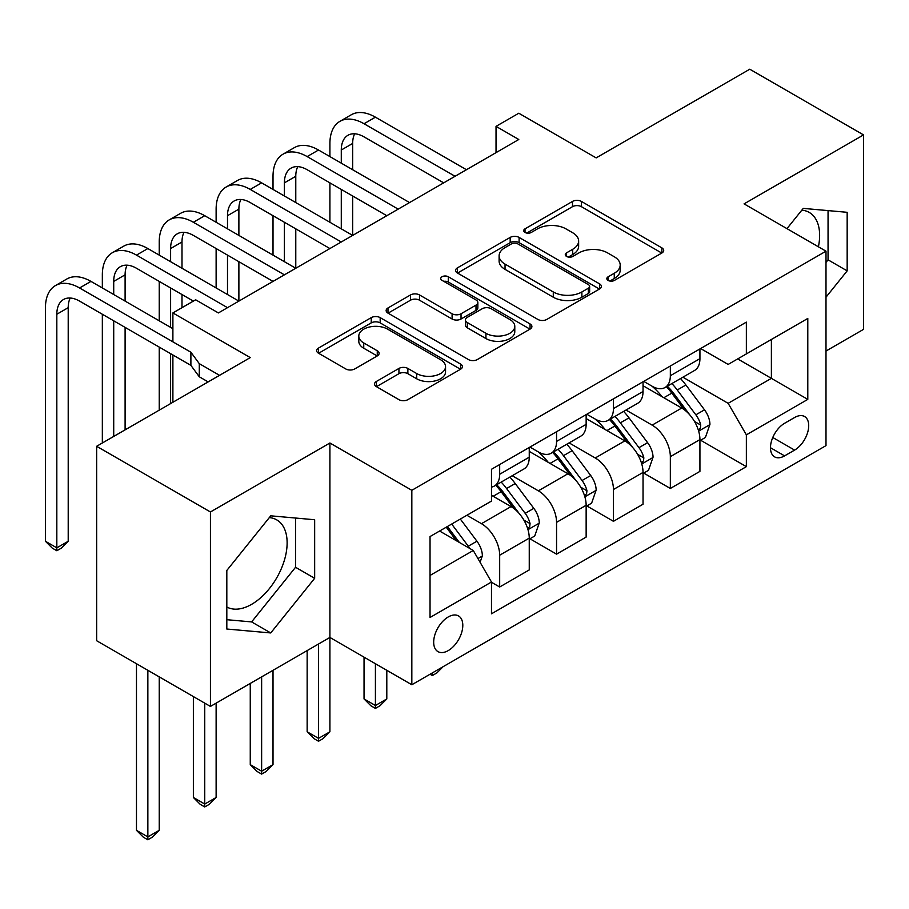 <?xml version="1.0" encoding="UTF-8"?>
<svg xmlns="http://www.w3.org/2000/svg" width="909" height="909" viewBox="0 0 909 909"><rect width="100%" height="100%" fill="white"/><g stroke="black" fill="none" stroke-linecap="round" stroke-linejoin="round"><path stroke-width="1.36" d="M608.121 280.427A4.42 2.557 0 0 0 614.37 280.427L661.843 253.02A6.318 3.647 0 0 0 663.695 250.441A6.318 3.647 0 0 0 661.843 247.862L581.43 201.434A6.318 3.647 0 0 0 572.488 201.434L525.027 228.841A4.42 2.557 0 0 0 523.732 230.647A4.42 2.557 0 0 0 525.027 232.454A4.42 2.557 0 0 0 531.276 232.454L537.424 228.898A20.214 11.669 0 0 1 566.012 228.898L572.715 232.772A20.214 11.669 0 0 1 578.635 241.021A20.214 11.669 0 0 1 572.715 249.282L566.58 252.827A4.42 2.557 0 0 0 565.284 254.634A4.42 2.557 0 0 0 566.58 256.44A4.42 2.557 0 0 0 572.829 256.44L578.976 252.884A20.214 11.669 0 0 1 607.564 252.884L614.268 256.758A20.214 11.669 0 0 1 620.188 265.008A20.214 11.669 0 0 1 614.268 273.268L608.121 276.813A4.42 2.557 0 0 0 606.826 278.62A4.42 2.557 0 0 0 608.121 280.427L608.121 276.813M226.818 606.996A50.2 28.986 120 0 0 251.623 604.337A50.2 28.986 120 0 0 284.426 560.103A50.2 28.986 120 0 0 276.722 519.868A50.2 28.986 120 0 0 269.314 517.596M448.239 650.594A20.6 11.897 120 0 0 461.692 632.437A20.6 11.897 120 0 0 458.545 615.938A20.6 11.897 120 0 0 448.239 616.95A20.6 11.897 120 0 0 434.786 635.107A20.6 11.897 120 0 0 437.945 651.605A20.6 11.897 120 0 0 448.239 650.594M801.818 210.161A50.2 28.986 -60 0 1 809.237 212.433A50.2 28.986 -60 0 1 818.407 246.793M376.371 381.462A6.318 3.647 0 0 0 374.519 384.041A6.318 3.647 0 0 0 376.371 386.62L398.937 399.653A6.318 3.647 0 0 0 407.868 399.653L460.579 369.213A6.318 3.647 0 0 0 462.431 366.634A6.318 3.647 0 0 0 460.579 364.054L380.167 317.627A6.318 3.647 0 0 0 371.236 317.627L318.525 348.067A6.318 3.647 0 0 0 316.673 350.647A6.318 3.647 0 0 0 318.525 353.226L345.772 368.952A6.318 3.647 0 0 0 354.703 368.952L377.269 355.93A6.318 3.647 0 0 0 379.121 353.351A6.318 3.647 0 0 0 377.269 350.772L363.748 342.966A16.896 9.76 0 0 1 358.805 336.069A16.896 9.76 0 0 1 369.236 327.058A16.896 9.76 0 0 1 387.654 329.172L440.592 359.737A16.896 9.76 0 0 1 445.546 366.634A16.896 9.76 0 0 1 435.104 375.644A16.896 9.76 0 0 1 416.697 373.531L407.868 368.44A6.318 3.647 0 0 0 398.937 368.44L376.371 381.462L376.371 386.62M825.997 351.033L863.55 329.353L863.55 134.907L749.766 69.209L596.156 157.893L518.789 113.227L496.03 126.362L518.789 139.497L218.399 312.935L195.64 299.788L172.892 312.935L172.892 341.829M210.433 511.972L210.433 706.429L329.91 637.448L329.91 443.001L210.433 511.972L96.649 446.285L250.259 357.601L172.892 312.935M329.91 443.001L411.834 490.303L825.997 251.179L825.997 445.626L411.834 684.75L411.834 490.303M863.55 134.907L744.073 203.877L825.997 251.179M537.867 319.434A6.318 3.647 0 0 0 546.809 319.434L599.52 288.994A6.318 3.647 0 0 0 601.372 286.415A6.318 3.647 0 0 0 599.52 283.835L519.107 237.419A6.318 3.647 0 0 0 510.176 237.419L457.454 267.848A6.318 3.647 0 0 0 455.602 270.428A6.318 3.647 0 0 0 457.454 273.007L537.867 319.434M443.808 281.381A4.42 2.557 0 0 1 448.296 282.006L448.296 276.745L530.049 323.945A6.318 3.647 0 0 1 531.901 326.524A6.318 3.647 0 0 1 530.049 329.103L477.339 359.544A6.318 3.647 0 0 1 468.408 359.544L387.984 313.116L387.984 307.958A6.318 3.647 0 0 0 386.143 310.537A6.318 3.647 0 0 0 387.984 313.116M387.984 307.958L410.55 294.936A6.318 3.647 0 0 1 419.481 294.936L452.091 313.764A6.318 3.647 0 0 0 461.033 313.764L475.998 305.117A6.318 3.647 0 0 0 477.85 302.538A6.318 3.647 0 0 0 475.998 299.959L442.047 280.358A4.42 2.557 0 0 1 440.751 278.552A4.42 2.557 0 0 1 443.478 276.188A4.42 2.557 0 0 1 448.296 276.745M210.433 706.429L96.649 640.731L96.649 446.285M794.602 417.515L784.581 423.299A19.953 11.522 120 0 0 771.548 440.876A19.953 11.522 120 0 0 774.604 456.863A19.953 11.522 120 0 0 784.581 455.875L794.602 450.103A19.953 11.522 120 0 0 807.635 432.514A19.953 11.522 120 0 0 804.579 416.527A19.953 11.522 120 0 0 794.602 417.515M700.612 348.533L728.143 364.429L746.357 353.919L746.357 322.127L491.485 469.283L491.485 501.075L430.037 536.549L430.037 617.484L491.485 582.01L491.485 613.802L746.357 466.647L746.357 434.854L728.143 403.323L682.898 377.201M746.357 353.919L807.794 318.445L807.794 399.381L746.357 434.854M318.525 644.015L318.525 738.358L329.91 731.79L329.91 637.448L411.834 684.75M172.892 354.976L172.892 402.267M496.03 126.362L496.03 152.644M737.71 358.919L771.389 378.36L771.389 339.466L807.794 318.445M728.143 403.323L771.389 378.36L807.794 399.381M430.037 575.442L473.271 550.479L439.592 531.026M491.485 582.271L499.677 586.998L499.677 555.206A25.747 14.862 -120 0 0 481.463 523.675L466.896 515.267M499.677 586.998L529.254 569.92L529.254 538.128A25.747 14.862 -120 0 0 511.051 506.597L491.485 495.291M529.936 538.776L556.558 554.149L556.558 522.357A25.747 14.862 -120 0 0 538.355 490.826L512.221 475.737M556.558 554.149L586.146 537.071L586.146 505.279A25.747 14.862 -120 0 0 567.943 473.748L529.254 451.409M586.828 505.938L613.45 521.312L613.45 489.508A25.747 14.862 -120 0 0 595.247 457.977L569.114 442.888M613.45 521.312L643.038 504.222L643.038 472.43A25.747 14.862 -120 0 0 624.835 440.899L586.146 418.56M643.72 473.089L670.342 488.463L670.342 456.67A25.747 14.862 -120 0 0 652.139 425.128L626.006 410.039M670.342 488.463L699.93 471.385L699.93 439.581A25.747 14.862 -120 0 0 681.727 408.05L643.038 385.723M643.72 381.382L652.139 386.245A25.747 14.862 -120 0 0 665.013 387.518A25.747 14.862 -120 0 0 670.342 375.735L670.342 366.009M586.828 414.231L595.247 419.094A25.747 14.862 -120 0 0 608.121 420.367A25.747 14.862 -120 0 0 613.45 408.573L613.45 398.858M529.936 447.069L538.355 451.932A25.747 14.862 -120 0 0 551.229 453.216A25.747 14.862 -120 0 0 556.558 441.422L556.558 431.707M700.612 440.24L746.357 466.647M665.013 387.518L694.601 370.44A25.747 14.862 -120 0 0 699.93 358.657L699.93 348.931M608.121 420.367L637.709 403.289A25.747 14.862 -120 0 0 643.038 391.495L643.038 381.78M551.229 453.216L580.817 436.127A25.747 14.862 -120 0 0 586.146 424.344L586.146 414.618M491.485 487.099A25.747 14.862 -120 0 0 494.337 486.054L523.925 468.976A25.747 14.862 -120 0 0 529.254 457.193L529.254 447.467M494.337 486.054A25.747 14.862 -120 0 0 499.677 474.271L499.677 464.544M473.271 550.479L491.485 582.01M825.997 297.198L847.165 270.871L847.165 212.308L803.249 208.388L786.967 228.636M226.818 629.028L270.746 632.948L314.662 578.306L314.662 519.743L270.746 515.823L226.818 570.466L226.818 629.028M825.997 262.383L828.054 259.838L828.054 210.604M828.054 259.838L847.165 270.871M226.818 619.699L251.623 621.915L295.55 567.273L295.55 518.039M295.55 567.273L314.662 578.306M251.623 621.915L270.746 632.948M609.894 281.051L614.268 278.518A20.214 11.669 0 0 0 620.188 270.268L620.188 265.008M578.635 241.021L578.635 246.282A20.214 11.669 0 0 1 572.715 254.531L568.341 257.065M661.763 253.066L581.43 206.684A6.318 3.647 0 0 0 572.488 206.684L526.8 233.068M599.44 289.051L519.107 242.669A6.318 3.647 0 0 0 510.176 242.669L457.545 273.052M588.35 288.221A4.42 2.557 0 0 0 589.646 286.415A4.42 2.557 0 0 0 588.35 284.619L517.766 243.862A4.42 2.557 0 0 0 511.517 243.862L505.04 247.6A20.214 11.669 0 0 0 499.109 255.861A20.214 11.669 0 0 0 505.04 264.11L553.286 291.959A20.214 11.669 0 0 0 581.874 291.959L588.35 288.221L588.35 293.482A4.42 2.557 0 0 0 589.646 291.675L589.646 286.415M499.109 255.861L499.109 261.11A20.214 11.669 0 0 0 505.04 269.359L505.04 264.11M588.35 293.482L581.874 297.22A20.214 11.669 0 0 1 553.286 297.22L505.04 269.359M388.075 313.162L410.55 300.186L410.55 294.936M477.85 302.538L477.85 307.799A6.318 3.647 0 0 1 475.998 310.378L461.033 319.014A6.318 3.647 0 0 1 452.091 319.014L419.481 300.186A6.318 3.647 0 0 0 410.55 300.186M448.296 282.006L529.97 329.149M485.94 333.296A16.896 9.76 0 0 0 504.359 335.41A16.896 9.76 0 0 0 514.789 326.399A16.896 9.76 0 0 0 509.835 319.502L491.19 308.73A6.318 3.647 0 0 0 482.247 308.73L467.283 317.366A6.318 3.647 0 0 0 465.431 319.945A6.318 3.647 0 0 0 467.283 322.525L485.94 333.296L485.94 338.557A16.896 9.76 0 0 0 504.359 340.67A16.896 9.76 0 0 0 514.789 331.649L514.789 326.399M465.431 319.945L465.431 325.206A6.318 3.647 0 0 0 467.283 327.785L467.283 322.525M485.94 338.557L467.283 327.785M445.546 366.634L445.546 371.895A16.896 9.76 0 0 1 435.104 380.905A16.896 9.76 0 0 1 416.697 378.792L407.868 373.69A6.318 3.647 0 0 0 398.937 373.69L376.462 386.677M358.805 336.069L358.805 341.329A16.896 9.76 0 0 0 363.748 348.227L363.748 342.966M377.178 355.976L363.748 348.227M460.499 369.259L380.167 322.888A6.318 3.647 0 0 0 371.236 322.888L318.604 353.271M699.93 440.638L705.395 437.479L709.94 424.344A17.055 9.851 -120 0 0 704.498 409.823L685.897 384.996A49.245 28.429 -120 0 0 680.523 378.564M662.036 396.688A49.245 28.429 -120 0 0 651.958 386.132M698.373 430.196L700.362 428.048L700.737 425.071A17.055 9.851 -120 0 0 695.851 414.811L677.25 389.984A49.245 28.429 -120 0 0 671.876 383.553M667.297 386.2A40.871 23.6 60 0 1 674.012 393.824L689.749 414.834M666.422 386.711A49.245 28.429 60 0 1 671.796 393.142L684.159 409.641M443.081 666.706L436.865 672.933L432.309 675.557L430.037 674.239M432.309 672.921L432.309 675.557M329.91 156.587L329.91 143.44A48.279 27.872 60 0 1 339.909 121.352L351.283 114.773A48.279 27.872 60 0 1 375.417 117.17L466.442 169.722M339.909 121.352A48.279 27.872 60 0 1 364.043 123.738L455.068 176.289M443.694 182.857L364.043 136.873A32.179 18.578 -120 0 0 347.954 135.282A32.179 18.578 -120 0 0 341.284 150.019L341.284 163.154M354.68 133.793A32.179 18.578 -120 0 0 352.669 143.44L352.669 169.722M341.284 189.424L341.284 228.841M352.669 196.003L352.669 235.408L261.633 182.857L250.259 189.424L341.284 241.987M329.91 222.273L329.91 182.857M643.038 473.487L648.503 470.328L653.048 457.193A17.055 9.851 -120 0 0 647.606 442.672L629.005 417.845A49.245 28.429 -120 0 0 623.642 411.402M605.144 429.537A49.245 28.429 -120 0 0 595.065 418.981M641.481 463.033L643.47 460.897L643.845 457.92A17.055 9.851 -120 0 0 638.959 447.66L620.358 422.833A49.245 28.429 -120 0 0 614.984 416.402M610.405 419.049A40.871 23.6 60 0 1 617.12 426.673L632.857 447.683M609.53 419.549A49.245 28.429 60 0 1 614.904 425.991L627.267 442.49M375.417 663.729L375.417 705.509L386.802 698.941L386.802 670.297M386.802 698.941L379.973 705.77L375.417 708.406L370.872 705.77L364.043 698.941L364.043 657.162M364.043 698.941L375.417 705.509L375.417 708.406M586.146 506.324L591.611 503.177L596.156 490.042A17.055 9.851 -120 0 0 590.714 475.509L572.113 450.682A49.245 28.429 -120 0 0 566.75 444.251M548.252 462.374A49.245 28.429 -120 0 0 538.173 451.83M584.589 495.882L586.578 493.735L586.953 490.769A17.055 9.851 -120 0 0 582.067 480.509L563.466 455.682A49.245 28.429 -120 0 0 558.103 449.251M553.513 451.887A40.871 23.6 60 0 1 560.228 459.522L575.965 480.531M552.638 452.398A49.245 28.429 60 0 1 558.012 458.829L570.375 475.339M329.91 731.79L323.081 738.619L318.525 741.244L313.98 738.619L307.151 731.79L307.151 650.594M307.151 731.79L318.525 738.358L318.525 741.244M529.254 539.173L534.719 536.026L539.264 522.88A17.055 9.851 -120 0 0 533.822 508.358L515.221 483.531A49.245 28.429 -120 0 0 509.858 477.1M527.697 528.731L529.686 526.584L530.061 523.607A17.055 9.851 -120 0 0 525.175 513.346L506.574 488.531A49.245 28.429 -120 0 0 501.211 482.088M496.621 484.736A40.871 23.6 60 0 1 503.336 492.36L519.073 513.369M495.746 485.247A49.245 28.429 60 0 1 501.12 491.678L513.483 508.188M261.633 676.864L261.633 771.207L273.018 764.639L273.018 670.297M273.018 764.639L266.189 771.468L261.633 774.093L257.088 771.468L250.259 764.639L250.259 683.432M250.259 764.639L261.633 771.207L261.633 774.093M273.018 189.424L273.018 176.289A48.279 27.872 60 0 1 283.017 154.189L294.391 147.622A48.279 27.872 60 0 1 318.525 150.019L409.55 202.571M283.017 154.189A48.279 27.872 60 0 1 307.151 156.587L398.176 209.138M386.802 215.706L307.151 169.722A32.179 18.578 -120 0 0 291.062 168.131A32.179 18.578 -120 0 0 284.392 182.857L284.392 196.003M297.788 166.642A32.179 18.578 -120 0 0 295.777 176.289L295.777 202.571M284.392 222.273L284.392 261.69M295.777 228.841L295.777 268.257L204.741 215.706L193.367 222.273L284.392 274.825M273.018 255.122L273.018 215.706M329.91 248.555L250.259 202.571A32.179 18.578 -120 0 0 234.17 200.969A32.179 18.578 -120 0 0 227.5 215.706L227.5 228.841M240.896 199.491A32.179 18.578 -120 0 0 238.885 209.138L238.885 235.408M227.5 255.122L227.5 294.539M238.885 261.69L238.885 301.106L147.86 248.555L136.475 255.122L227.5 307.674M216.126 287.971L216.126 248.555M216.126 222.273L216.126 209.138A48.279 27.872 60 0 1 226.125 187.038A48.279 27.872 60 0 1 250.259 189.424M226.125 187.038L237.499 180.471A48.279 27.872 60 0 1 261.633 182.857M273.018 281.392L193.367 235.408A32.179 18.578 -120 0 0 177.278 233.818A32.179 18.578 -120 0 0 170.608 248.555L170.608 261.69M184.004 232.34A32.179 18.578 -120 0 0 181.993 241.987L181.993 268.257M170.608 287.971L170.608 327.388M170.608 353.658L170.608 403.585M181.993 294.539L181.993 307.674M159.234 410.152L159.234 347.09M159.234 320.809L159.234 281.404M159.234 255.122L159.234 241.987A48.279 27.872 60 0 1 169.233 219.887A48.279 27.872 60 0 1 193.367 222.273M169.233 219.887L180.607 213.32A48.279 27.872 60 0 1 204.741 215.706M480.1 562.296L482.372 555.729A17.055 9.851 -120 0 0 476.93 541.207L460.34 519.05M469.839 548.491A17.055 9.851 -120 0 0 468.283 546.195L451.693 524.05M447.421 526.516L459.34 542.434M446.228 527.197L456.341 540.696M204.741 703.146L204.741 804.056L216.126 797.477L216.126 703.146M216.126 797.477L209.297 804.317L204.741 806.942L200.196 804.317L193.367 797.477L193.367 696.578M193.367 797.477L204.741 804.056L204.741 806.942M193.367 301.106L136.475 268.257A32.179 18.578 -120 0 0 120.386 266.667A32.179 18.578 -120 0 0 113.716 281.404L113.716 294.539M127.112 265.178A32.179 18.578 -120 0 0 125.101 274.825L125.101 301.106M113.716 320.809L113.716 436.434M125.101 327.388L125.101 429.866M102.342 443.001L102.342 314.241M102.342 287.971L102.342 274.825A48.279 27.872 60 0 1 112.341 252.725A48.279 27.872 60 0 1 136.475 255.122M112.341 252.725L123.715 246.157A48.279 27.872 60 0 1 147.86 248.555M147.86 670.297L147.86 836.894L159.234 830.326L159.234 676.864M159.234 830.326L152.405 837.155L147.86 839.791L143.304 837.155L136.475 830.326L136.475 663.729M136.475 830.326L147.86 836.894L147.86 839.791M219.535 375.337L199.287 363.645L199.287 376.781L208.161 381.905M199.287 376.781L190.89 365.373L79.583 301.106A32.179 18.578 -120 0 0 63.494 299.516A32.179 18.578 -120 0 0 56.824 314.241L56.824 547.854L45.45 541.275L45.45 307.674A48.279 27.872 60 0 1 55.449 285.574L66.823 279.006A48.279 27.872 60 0 1 90.968 281.392L172.892 328.694M55.449 285.574A48.279 27.872 60 0 1 79.583 287.971L190.89 352.226L199.287 363.645M70.22 298.027A32.179 18.578 -120 0 0 68.209 307.674L68.209 541.275L56.824 547.854L56.824 550.74L52.279 548.116L45.45 541.275M68.209 541.275L61.38 548.116L56.824 550.74M190.89 365.373L190.89 352.226M481.463 523.675L511.051 506.597M538.355 490.826L567.943 473.748M595.247 457.977L624.835 440.899M652.139 425.128L681.727 408.05M670.342 375.735L699.93 358.657M670.342 456.67L699.93 439.581M613.45 489.508L643.038 472.43M613.45 408.573L643.038 391.495M556.558 522.357L586.146 505.279M556.558 441.422L586.146 424.344M499.677 555.206L529.254 538.128M499.677 474.271L529.254 457.193M772.775 437.502L794.602 450.103M770.48 447.728L784.581 455.875M614.268 278.518L614.268 273.268M566.58 256.44L566.58 252.827M572.715 254.531L572.715 249.282M525.027 232.454L525.027 228.841M572.488 206.684L572.488 201.434M581.43 206.684L581.43 201.434M661.843 253.02L661.843 247.862M457.454 273.007L457.454 267.848M510.176 242.669L510.176 237.419M519.107 242.669L519.107 237.419M599.52 288.994L599.52 283.835M553.286 297.22L553.286 291.959M581.874 297.22L581.874 291.959M419.481 300.186L419.481 294.936M452.091 319.014L452.091 313.764M461.033 319.014L461.033 313.764M475.998 310.378L475.998 305.117M530.049 329.103L530.049 323.945M398.937 373.69L398.937 368.44M407.868 373.69L407.868 368.44M416.697 378.792L416.697 373.531M377.269 355.93L377.269 350.772M318.525 353.226L318.525 348.067M371.236 322.888L371.236 317.627M380.167 322.888L380.167 317.627M460.579 369.213L460.579 364.054M698.657 431.127L709.827 424.673M677.25 389.984L685.897 384.996M663.843 397.733L671.796 393.142M695.851 414.811L704.498 409.823M694.499 421.469L700.737 425.071M375.417 117.17L364.043 123.738M352.669 143.44L341.284 150.019M641.765 463.976L652.935 457.522M620.358 422.833L629.005 417.845M606.951 430.571L614.904 425.991M638.959 447.66L647.606 442.672M637.607 454.318L643.845 457.92M584.873 496.814L596.043 490.371M563.466 455.682L572.113 450.682M550.059 463.42L558.012 458.829M582.067 480.509L590.714 475.509M580.715 487.167L586.953 490.769M527.981 529.663L539.151 523.209M506.574 488.531L515.221 483.531M493.167 496.269L501.12 491.678M525.175 513.346L533.822 508.358M523.823 520.016L530.061 523.607M318.525 150.019L307.151 156.587M295.777 176.289L284.392 182.857M238.885 209.138L227.5 215.706M181.993 241.987L170.608 248.555M477.941 558.558L482.259 556.058M468.283 546.195L476.93 541.207M125.101 274.825L113.716 281.404M90.968 281.392L79.583 287.971M68.209 307.674L56.824 314.241"/></g></svg>

